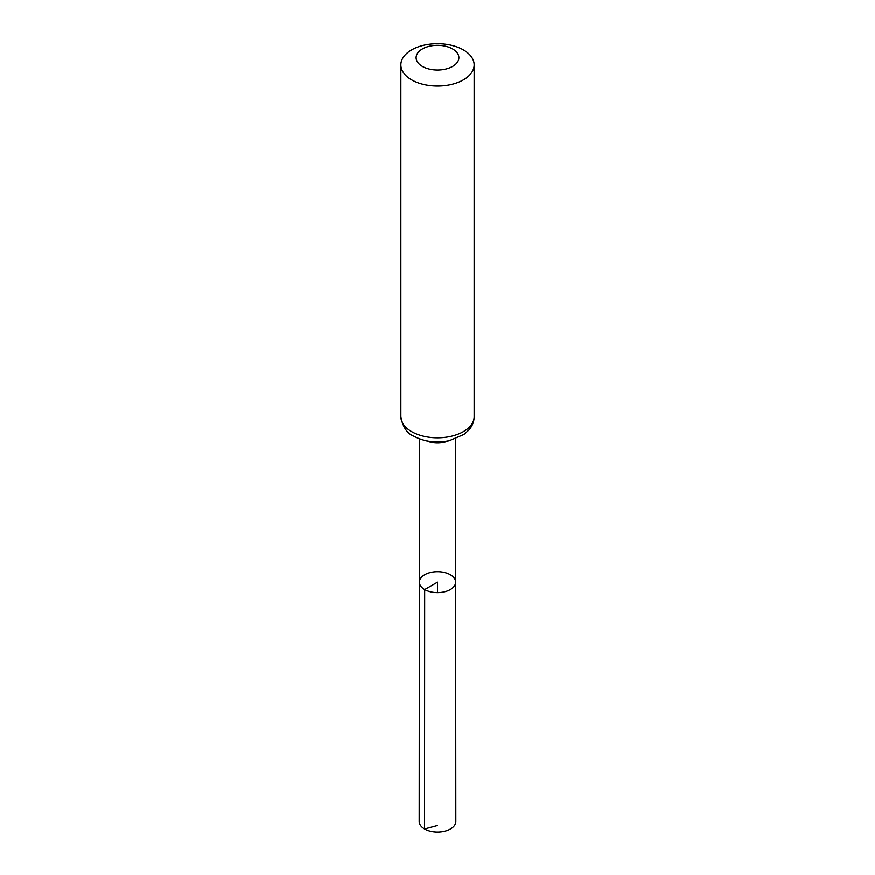 <?xml version="1.0" encoding="UTF-8"?>
<svg xmlns="http://www.w3.org/2000/svg" width="875" height="875" viewBox="0 0 875 875"><rect width="100%" height="100%" fill="white"/><g stroke="black" fill="none" stroke-linecap="round" stroke-linejoin="round"><path stroke-width="1.31" d="M424.681 589.597A18.134 10.467 180 0 1 419.366 582.181A18.134 10.467 180 0 1 437.5 571.725A18.134 10.467 180 0 1 455.634 582.181A18.134 10.467 180 0 1 444.445 591.861A18.134 10.467 180 0 1 424.681 589.597A18.134 10.467 180 0 1 419.366 582.181L419.18 821.472A18.32 10.577 180 0 0 424.55 828.953A18.32 10.577 180 0 0 444.511 831.25A18.32 10.577 180 0 0 455.82 821.472L455.634 582.181A18.134 10.467 180 0 1 444.445 591.861A18.134 10.467 180 0 1 424.681 589.597M422.384 66.434A21.372 12.337 180 0 1 431.966 45.784A21.372 12.337 180 0 1 458.139 60.9A21.372 12.337 180 0 1 422.384 66.434M411.589 79.855A36.641 21.153 180 0 1 400.859 64.903A36.641 21.153 180 0 1 437.5 43.75A36.641 21.153 180 0 1 474.141 64.903A36.641 21.153 180 0 1 451.522 84.448A36.641 21.153 180 0 1 411.589 79.855M437.5 592.659L437.5 582.192L424.681 589.597L424.55 828.953L437.5 825.486M448.514 440.847A18.025 10.402 180 0 1 426.486 440.847M411.589 431.627A36.641 21.153 180 0 1 400.859 416.664C402.806 427.066 407.061 433.541 413.613 436.1C424.331 441.798 436.231 443.319 449.334 440.672L463.958 434.448L468.934 429.975C472.325 426.048 474.064 421.619 474.141 416.664A36.641 21.153 180 0 1 451.522 436.209A36.641 21.153 180 0 1 411.589 431.627M419.475 438.834L419.366 582.181M455.525 438.834L455.634 582.181M400.859 64.903L400.859 416.664M474.141 64.903L474.141 416.664"/></g></svg>
